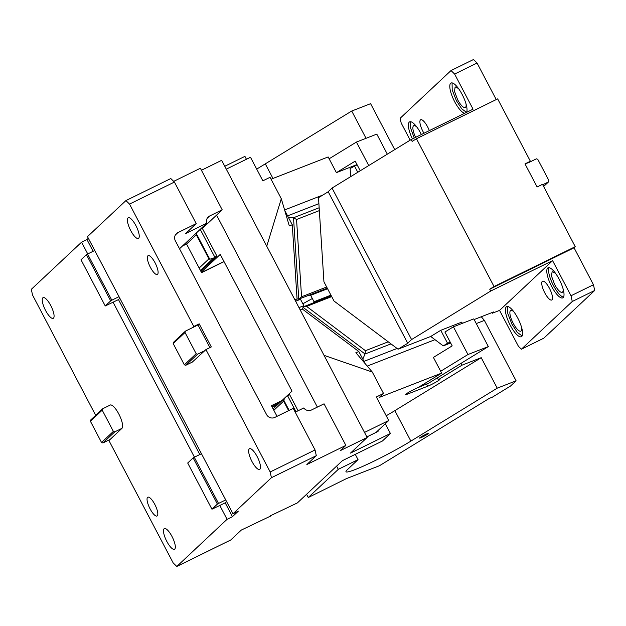 <?xml version="1.0" encoding="UTF-8"?>
<svg xmlns="http://www.w3.org/2000/svg" width="626" height="626" viewBox="0 0 626 626"><rect width="100%" height="100%" fill="white"/><g stroke="black" fill="none" stroke-linecap="round" stroke-linejoin="round"><path stroke-width="0.94" d="M218.529 503.437L225.712 499.916L232.982 513.766L238.365 511.121L232.457 516.669L227.066 519.314L219.796 505.456L211.956 509.204L187.706 463.013L193.144 457.911L217.394 504.102L218.529 503.437L194.279 457.246L193.144 457.911M211.956 509.204L217.394 504.102M219.796 505.456L225.18 502.819L226.557 501.528M209.906 347.626L198.004 324.957L192.612 327.601L193.802 326.49L129.535 204.092L125.928 200.578L87.483 236.636L225.712 499.916M192.612 327.601L185.437 331.123L185.022 332.492L196.181 353.737L197.558 354.222L204.741 350.693L205.923 349.582L270.182 471.981L271.426 477.708L232.982 513.766M204.741 350.693L192.276 362.102M150.357 267.279A10.47 3.114 63.9 0 1 148.104 255.666A10.47 3.114 63.9 0 1 155.091 262.842A10.47 3.114 63.9 0 1 157.337 274.462A10.47 3.114 63.9 0 1 150.357 267.279M130.717 230.556A11.518 3.427 63.9 0 1 128.244 217.77A11.518 3.427 63.9 0 1 135.928 225.673A11.518 3.427 63.9 0 1 138.401 238.451A11.518 3.427 63.9 0 1 130.717 230.556M251.965 461.495A11.518 3.427 63.9 0 1 249.492 448.717A11.518 3.427 63.9 0 1 257.169 456.612A11.518 3.427 63.9 0 1 259.649 469.398A11.518 3.427 63.9 0 1 251.965 461.495M197.558 354.222L185.734 365.31L192.91 361.789M185.734 365.31L184.349 364.833L173.191 343.58L173.605 342.219L185.437 331.123M185.022 332.492L173.191 343.58M196.181 353.737L184.349 364.833M205.923 349.582L211.306 346.937L199.185 323.845L193.802 326.49M198.004 324.957L199.185 323.845M270.182 471.981L315.058 449.953L293.234 408.379L274.83 417.417A6.283 5.978 -133.2 0 1 266.535 414.522L175.358 240.853A6.283 5.978 -133.2 0 1 177.831 232.661L196.235 223.623L174.411 182.056L129.535 204.092M125.928 200.578L170.804 178.551L174.411 182.056M196.235 223.623L185.593 233.608L206.752 223.224A6.283 5.978 -133.2 0 1 209.64 215.993L222.207 209.827L200.375 168.261L173.699 181.36M201.314 272.154L220.242 254.406L292.021 391.125L273.092 408.872M201.431 170.264L221.659 160.326L367.157 437.464L350.482 453.107L390.421 433.497L382.376 441.04L342.438 460.65L297.373 502.921L270.283 515.84M385.303 423.739L390.421 433.497M377.736 430.837L378.049 431.431L366.875 436.925M246.441 159.254L244.922 156.367L224.773 166.258M227.066 519.314L176.798 566.467L173.191 562.962L108.932 440.555L121.937 428.356A13.091 3.889 -116.1 0 0 118.83 414.036A13.091 3.889 -116.1 0 0 110.106 405.053A13.091 3.889 -116.1 0 0 109.816 405.265L102.633 408.786L90.809 419.882L90.394 421.243L102.218 410.147L102.633 408.786M176.798 566.467L230.744 539.98L241.323 530.058L270.448 516.137M150.06 508.821A10.47 3.114 63.9 0 1 147.814 497.2A10.47 3.114 63.9 0 1 154.794 504.384A10.47 3.114 63.9 0 1 157.048 516.004A10.47 3.114 63.9 0 1 150.06 508.821M172.009 536.498A11.518 3.427 63.9 0 1 174.482 549.276A11.518 3.427 63.9 0 1 166.798 541.38A11.518 3.427 63.9 0 1 164.325 528.594A11.518 3.427 63.9 0 1 172.009 536.498M197.057 232.316L196.392 233.741L209.788 259.25L213.623 258.029L200.406 270.424M199.545 229.977L200.281 229.452L214.835 257.169L213.623 258.029M209.788 259.25L208.935 258.867L199.154 268.038M208.935 258.867L196.329 234.852L196.392 233.741M200.281 229.452L202.37 228.435L222.207 209.827M179.513 248.772L206.752 223.224M214.835 257.169L216.917 256.144L200.829 271.23M202.37 228.435L216.917 256.144M273.844 410.304L283.625 401.125L283.695 400.022L285.417 397.377L287.584 395.734L296.004 411.783M367.157 437.464L340.231 450.681L345.873 445.391L324.049 403.817L311.482 409.991A6.283 5.978 -133.2 0 1 303.751 407.98L295.222 412.166M315.058 449.953L316.302 455.681L271.426 477.708M316.302 455.681L306.842 464.555L345.873 445.391M287.584 395.734L289.666 394.709L298.086 410.758M317.359 407.103L216.557 215.117M86.443 254.68L87.577 254.023L111.827 300.206L110.692 300.871L86.443 254.68L81.004 259.782L105.254 305.973L118.478 299.588L119.856 298.297M110.692 300.871L105.254 305.973M87.577 254.023L94.761 250.494M119.01 296.685L111.827 300.206M87.742 253.937L81.576 242.184L86.959 239.539L93.125 251.292M88.336 238.248L86.959 239.539M81.576 242.184L31.3 289.337L32.544 295.065L95.676 415.312M90.394 421.243L101.545 442.488L102.93 442.973L114.761 431.877L121.937 428.356M102.93 442.973L110.113 439.452M101.545 442.488L113.376 431.4L114.761 431.877M110.45 404.952L109.816 405.265M102.218 410.147L113.376 431.4M232.457 516.669L225.18 502.819M201.462 453.725L194.279 457.246M199.827 454.523L118.478 299.588M194.443 457.168L113.095 302.233M45.557 310.433A11.518 3.427 63.9 0 1 43.077 297.655A11.518 3.427 63.9 0 1 50.761 305.551A11.518 3.427 63.9 0 1 53.233 318.337A11.518 3.427 63.9 0 1 45.557 310.433M458.443 88.462L455.125 86.858L454.507 91.341L457.598 99.644A11.518 3.427 -116.1 0 0 465.282 107.539A11.518 3.427 -116.1 0 0 466.041 103.932M452.074 82.906L452.207 89.995L456.417 100.747L461.777 108.846L466.511 112.375M466.55 112.351A16.753 4.985 -116.1 0 0 462.191 94.534A16.753 4.985 63.9 0 0 451.025 83.039A16.753 4.985 63.9 0 0 454.625 101.631A16.753 4.985 -116.1 0 0 464.719 113.251M410.179 140.146L401.18 123.001L400.147 118.259L451.017 70.55L454.625 74.056L473.053 109.159L411.157 139.551L412.127 141.398L416.454 138.745L497.647 98.885L530.378 161.234L524.995 163.879L537.116 186.978L542.507 184.334L575.239 246.683L574.058 247.794L489.728 289.204L494.047 286.551L416.454 138.745M412.44 138.917A16.753 4.985 63.9 0 1 409.623 121.874A16.753 4.985 63.9 0 1 420.789 133.361A16.753 4.985 63.9 0 1 421.384 134.527M423.99 133.252A10.47 3.114 63.9 0 1 422.918 131.366A10.47 3.114 63.9 0 1 420.672 119.746A10.47 3.114 63.9 0 1 427.652 126.929A10.47 3.114 63.9 0 1 429.326 130.631M451.017 70.55L473.452 59.533L477.059 63.038L496.238 99.573M454.625 74.056L477.059 63.038M494.047 286.551L575.239 246.683M525.214 164.302L530.378 161.234M542.726 184.748L548.501 181.916L548.916 180.554L537.757 159.301L536.38 158.824L529.197 162.345M548.501 181.916L543.634 186.485M411.157 139.551L332.038 188.066L411.579 339.566L490.698 291.051L489.728 289.204M572.258 301.489L521.395 349.198L543.837 338.181L594.7 290.472L572.258 301.489L571.022 295.762L552.586 260.659L490.698 291.051M571.022 295.762L593.456 284.744L574.058 247.794M594.7 290.472L593.456 284.744M552.586 260.659L499.564 310.394L518.414 346.295L521.395 349.198M544.761 292.819A10.47 3.114 -116.1 0 0 551.741 300.003A10.47 3.114 -116.1 0 0 549.487 288.383A10.47 3.114 -116.1 0 0 542.507 281.199A10.47 3.114 -116.1 0 0 544.761 292.819M555.442 273.218L552.124 271.614L551.506 276.097L554.597 284.392A11.518 3.427 -116.1 0 0 562.281 292.295A11.518 3.427 -116.1 0 0 563.04 288.688M551.623 286.387A16.753 4.985 -116.1 0 0 562.79 297.874A16.753 4.985 -116.1 0 0 559.19 279.282A16.753 4.985 -116.1 0 0 548.024 267.795A16.753 4.985 -116.1 0 0 551.623 286.387M549.065 267.662A16.753 4.985 -116.1 0 0 553.415 285.503A16.753 4.985 -116.1 0 0 563.541 297.131M514.04 312.045A11.518 3.427 -116.1 0 0 510.722 310.441A11.518 3.427 -116.1 0 0 513.195 323.227A11.518 3.427 -116.1 0 0 520.879 331.123A11.518 3.427 -116.1 0 0 521.638 327.515M507.67 306.49L507.803 313.579L512.013 324.338L517.389 332.453L522.139 335.959M510.221 325.215A16.753 4.985 -116.1 0 0 521.388 336.71A16.753 4.985 -116.1 0 0 517.788 318.118A16.753 4.985 -116.1 0 0 506.622 306.623A16.753 4.985 -116.1 0 0 510.221 325.215M328.204 191.759L318.509 197.699L323.939 281.817L334.018 301.02L398.05 349.198L408.082 343.048L407.706 343.197L328.173 191.697L332.038 188.066M444.053 345.38L447.543 343.244L440.751 330.309L430.719 336.467L443.239 345.881L444.053 345.38M440.751 330.309L461.738 322.132L462.364 323.329M450.243 342.195L447.543 343.244M450.657 342.993L443.239 345.881M398.05 349.198L430.719 336.467M474.14 319.534L493.64 311.936L492.247 313.25L499.564 310.394M411.579 339.566L407.706 343.197M350.646 176.657L350.122 168.519L357.125 164.826M357.782 172.275L354.426 165.882M491.911 312.609L492.247 313.25M417.049 127.297A11.518 3.427 -116.1 0 0 413.723 125.693A11.518 3.427 -116.1 0 0 415.633 137.352M410.672 121.734L410.648 128.142L414.24 138.041M182.409 246.049L186.548 244.023L201.58 272.662L224.038 261.637M306.568 494.297L308.258 497.521L346.507 478.577L379.481 465.721L489.313 398.371L492.31 397.205L510.526 386.039L516.098 380.811L484.391 320.418L481.284 316.756M427.668 386.234A7.856 0.681 152.3 0 0 434.514 382.924A7.856 0.681 152.3 0 0 439.71 379.669A7.856 0.681 152.3 0 0 439.937 379.325A7.856 0.681 152.3 0 0 438.294 379.716L462.035 365.161L461.065 363.315L488.343 346.585L473.796 318.869L453.412 326.819L467.958 354.527L440.681 371.257L441.651 373.104L417.91 387.666A7.856 0.681 152.3 0 0 411.063 390.976A7.856 0.681 152.3 0 0 405.859 394.231A7.856 0.681 152.3 0 0 405.64 394.576A7.856 0.681 152.3 0 0 407.283 394.184L427.668 386.234L426.603 384.215M417.949 387.635L428.818 383.081L461.065 363.315M440.681 371.257L433.403 357.407L452.183 345.888L444.906 332.03L453.412 326.819M488.343 346.585L467.958 354.527M437.324 377.869L438.294 379.716M441.651 373.104L379.333 397.4L383.527 393.457L372.282 372.04L355.865 352.712L358.831 351.554L362.79 359.097L365.052 353.995L365.443 350.693L388.222 341.812M355.271 454.351L358.049 459.648L347.242 469.782A44.509 3.85 152.3 0 0 345.982 471.738A44.509 3.85 152.3 0 0 369.606 463.24A44.509 3.85 152.3 0 0 410.875 441.119L497.224 388.167L481.214 357.681L462.035 365.161M386.203 415.75A44.509 3.85 152.3 0 0 394.865 410.633L481.214 357.681M376.062 432.409L388.715 420.539L376.351 396.986L383.527 393.457M358.049 459.648L338.306 469.336L336.608 466.112M308.258 497.521L338.306 469.336M419.694 437.84A5.235 0.454 152.3 0 0 419.545 438.067A5.235 0.454 152.3 0 0 423.685 436.4A5.235 0.454 152.3 0 0 428.669 433.435A5.235 0.454 152.3 0 0 428.818 433.2A5.235 0.454 152.3 0 0 424.671 434.874A5.235 0.454 152.3 0 0 419.694 437.84M497.224 388.167L516.098 380.811M397.056 348.455L363.972 361.351M367.227 366.085L434.984 339.675M476.269 323.579L484.391 320.418M394.724 149.63L370.6 103.681L351.726 111.037L256.707 169.106M292.272 224.773L297.06 298.962L298.774 299.134L293.516 217.746L288.304 217.23L292.272 224.773L289.306 225.931L281.293 198.724L266.754 246.214M281.293 198.724L270.041 177.299L262.857 180.82L250.494 157.267L226.291 169.153M387.322 154.168L376.797 134.12L356.413 142.063L368.745 165.554M360.24 170.773L355.185 161.132L336.405 172.651L356.992 164.575M336.405 172.651L329.127 158.793L356.413 142.063M271.042 179.208L328.157 156.946L329.127 158.793M390.984 343.885L365.052 353.995L303.101 307.382L304.15 306.49L306.591 306.404L365.443 350.693M303.101 307.382L302.358 309.056L358.831 351.554M300.19 309.901L302.358 309.056M298.978 307.601L303.853 305.699L303.164 307.264M300.065 299.259A8.905 5.078 95.7 0 0 300.175 298.743M309.291 295.198L310.668 295.331L327.578 288.743M313.54 302.827L314.025 301.732L310.668 295.331M312.131 298.618L302.898 303.759M298.876 299.134L300.496 299.298L303.853 305.699M319.158 207.754L293.516 217.746L296.56 219.491L319.338 210.61M296.56 219.491L301.552 296.802L298.774 299.134L327.281 288.179M314.025 301.732L330.935 295.143M295.621 301.2L300.496 299.298M294.893 299.807L297.06 298.962M288.304 217.23L284.736 210.43M322.82 195.054L284.603 209.96M366.046 138.307L351.726 111.037M287.592 215.868L318.892 203.661M365.216 363.722L362.79 359.097M324.057 355.357L372.282 372.04M364.512 432.425L388.715 420.539M282.076 400.452L271.418 405.679L277.021 416.345M279.54 402.831A8.482 0.736 152.3 0 0 271.981 406.751M223.818 261.738L201.517 272.537M196.329 234.852L186.548 244.023M207.206 218.278L209.64 215.993M175.397 234.946L177.831 232.661M288.625 410.648L283.625 401.125M289.142 410.39L283.695 400.022M406.892 393.449L407.283 394.184M394.865 410.633L410.875 441.119M331.71 296.607L306.591 306.404M301.552 296.802L326.67 287.013M272.24 407.236L277.701 404.553M272.975 178.457L265.377 163.989M273.116 408.911L285.362 397.424M304.15 306.49L331.334 295.895M222.895 262.028L201.509 272.529"/></g></svg>
